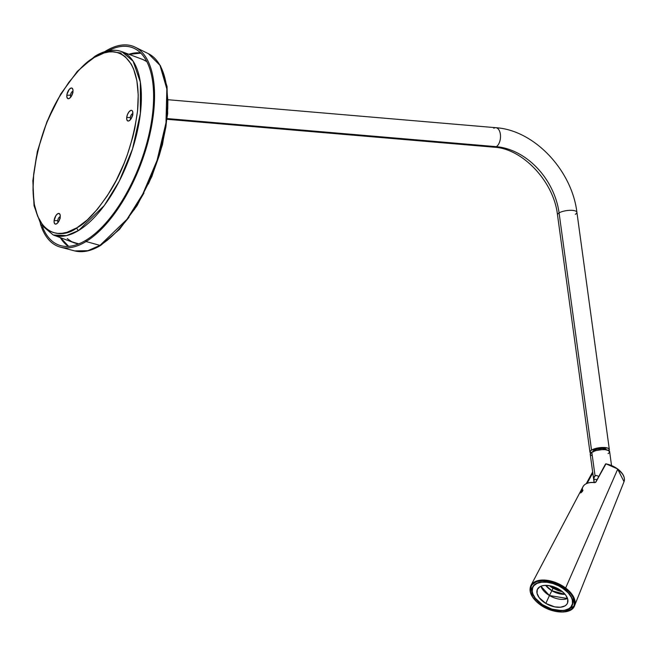<?xml version="1.0" encoding="UTF-8"?>
<svg xmlns="http://www.w3.org/2000/svg" width="657" height="657" viewBox="0 0 657 657"><rect width="100%" height="100%" fill="white"/><g stroke="black" fill="none" stroke-linecap="round" stroke-linejoin="round"><path stroke-width="0.99" d="M590.7 453.092A9.789 3.063 -7.8 0 1 589.945 452.115A9.789 3.063 -7.8 0 1 591.522 450.094L559.082 212.925A9.789 3.063 172.2 0 0 557.506 214.946A9.789 3.063 -7.8 0 1 559.082 212.925A65.495 50.54 58.6 0 0 496.306 146.667A9.789 5.42 94.9 0 1 494.171 147.201M605.04 449.659L604.925 448.821L605.04 449.659M593.066 452.041L593.041 451.203L594.018 450.308A6.775 2.119 -7.8 0 1 601.319 448.509A6.775 2.119 -7.8 0 1 606.345 449.807M589.945 452.115L557.506 214.946C553.884 181.414 522.192 148.441 494.22 147.209A9.789 5.42 -85.1 0 0 496.306 146.667L167.223 118.58L496.306 146.667A9.789 5.42 -85.1 0 0 500.511 136.04A9.789 5.42 -85.1 0 0 495.879 127.704L168.118 99.733M493.793 128.246A9.789 5.42 94.9 0 1 495.936 127.713A9.789 5.42 94.9 0 1 500.511 136.089A9.789 5.42 94.9 0 1 496.306 146.667A65.495 50.54 -121.4 0 1 559.082 212.925A9.789 3.063 -7.8 0 1 569.775 210.322A9.789 3.063 -7.8 0 1 576.903 212.293A9.789 3.063 -7.8 0 1 575.327 214.313M495.879 127.704C534.223 130.135 571.927 170.237 576.903 212.293A9.789 3.063 172.2 0 0 569.775 210.322A9.789 3.063 172.2 0 0 559.082 212.925L591.522 450.094A9.789 3.063 -7.8 0 1 602.214 447.491A9.789 3.063 -7.8 0 1 609.335 449.462A9.789 3.063 -7.8 0 1 608.867 450.612L605.245 449.675L601.738 449.659L596.129 450.538L591.809 452.221A9.789 3.063 172.2 0 0 590.232 454.242L594.092 482.46M608.645 450.842L609.138 448.986L607.659 448.066L599.545 447.713L591.522 450.094L590.101 451.392L590.709 453.1M592.926 451.638A6.775 2.119 -7.8 0 1 594.018 450.308L597.008 449.142L602.157 448.493L605.196 448.903L606.362 449.946M595.833 475.512L594.421 476.374L593.764 479.298L596.991 479.577L593.764 479.298L594.199 482.468L593.805 478.173L595.037 475.808L591.809 452.221L595.037 475.808L596.745 475.512L598.691 476.465L596.745 475.512M611.527 465.476L609.63 451.589A9.789 3.063 172.2 0 0 602.502 449.618A9.789 3.063 172.2 0 0 591.809 452.221L590.224 454.143M590.429 454.718L591.916 455.646M608.053 453.609L608.932 452.96M609.466 452.32L608.867 450.603M565.225 588.516C571.032 592.162 579.72 603.906 570.473 609.877C560.733 615.486 544.341 608.431 539.569 604.153L536.293 601.36L532.564 596.843L530.552 592.286L530.413 588.072L532.17 584.574L534.33 582.784L537.18 581.519L542.51 580.698L548.694 581.223L553.022 582.307L563.394 587.218L568.51 591.308L571.163 594.289L573.109 597.353L574.505 601.845L574.004 605.853L571.639 609.047L567.623 611.141L562.293 611.971L556.109 611.445L551.773 610.361L545.376 607.75L539.569 604.153C533.771 600.506 525.083 588.762 534.33 582.784C544.07 577.183 560.454 584.237 565.225 588.516L565.636 588.007L565.225 588.516M565.135 611.716L574.579 605.688L572.773 595.464L565.636 588.007L617.703 469.188L624.027 481.68A17.008 9.609 -155.2 0 0 617.703 469.188L617.703 469.188A17.008 9.609 -155.2 0 0 605.844 463.949A17.008 9.609 24.8 0 1 617.703 469.188L565.636 588.007A24.071 13.6 24.8 0 1 574.579 605.688L624.027 481.68C625.275 477.508 623.173 473.278 617.728 468.991L605.992 463.809L595.85 482.131L594.413 482.64A18.158 10.257 -155.2 0 0 583.005 486.681L530.889 585.535A24.071 13.6 24.8 0 1 565.636 588.007L548.858 580.599L537.902 580.648L530.889 585.535L532.433 596.622M540.703 603.463C545.055 607.364 559.994 613.794 568.872 608.686C577.306 603.233 569.381 592.532 564.092 589.206L558.803 585.929L552.972 583.547L547.084 582.266L541.655 582.192L537.147 583.342L533.96 585.609L532.704 587.654L532.244 591.308L532.909 594.01L535.291 598.198L542.378 604.637L551.831 609.121L561.415 610.583L564.774 610.222L568.872 608.686L570.843 607.052L572.444 603.865L572.321 600.022L571.278 597.262L568.371 593.099L564.092 589.206C559.748 585.305 544.801 578.874 535.923 583.983C527.497 589.428 535.414 600.137 540.703 603.463M622.039 473.418L617.613 469.008A16.556 9.354 -155.2 0 0 606.066 463.908L605.516 464.031L595.554 482.419M582.726 490.894L580.435 492.775L580.681 492.142L581.264 492.578L580.681 492.142L582.348 490.106L582.915 490.418L582.135 491.74L580.591 492.972L580.558 492.397L582.858 490.032M605.664 464.4L605.976 463.801L612.102 465.805L617.613 469.008M619.912 470.97L621.777 473.065M587.144 483.265L592.795 472.966L587.144 483.265M592.671 472.063L586.315 483.626M582.775 490.106L582.332 490.007A18.158 10.257 24.8 0 1 583.055 486.591A18.158 10.257 24.8 0 1 594.413 482.64L594.684 482.616A17.706 10.003 -155.2 0 0 591.086 482.567M594.782 482.649L595.85 482.131L605.516 464.031M539.446 604.062L539.454 604.177C551.642 613.769 571.533 614.886 574.579 605.688M551.896 590.733A15.431 8.722 24.8 0 1 545.704 585.371L551.896 590.733A19.57 2.932 -59.3 0 0 549.457 595.529L545.811 603.422A16.556 9.354 24.8 0 1 537.36 589.395A16.556 9.354 24.8 0 1 558.984 589.239A16.556 9.354 24.8 0 1 567.434 603.274A16.556 9.354 24.8 0 1 545.811 603.422L549.457 595.529L540.908 586.241A16.556 9.354 -155.2 0 0 549.457 595.529A19.57 2.932 120.7 0 1 551.896 590.733L565.094 594.314A15.431 8.722 24.8 0 1 551.896 590.733L553.03 588.278L551.896 590.733M553.03 588.278L549.424 585.674A15.431 8.722 -155.2 0 0 553.03 588.278L561.349 591.497M561.086 586.98A21.829 12.335 24.8 0 1 572.222 605.483A21.829 12.335 24.8 0 1 543.717 605.68A21.829 12.335 24.8 0 1 532.572 587.186A21.829 12.335 24.8 0 1 561.086 586.98L555.321 584.188L549.309 582.431L545.417 581.921L540.128 582.201L535.898 583.695L533.082 586.274L532.121 588.491L532.145 592.359L533.139 595.143L535.997 599.381L543.717 605.68L549.474 608.481L555.485 610.238L564.667 610.468L567.632 609.606L570.958 607.364L572.674 604.177L572.649 600.309L571.664 597.525L568.806 593.287L561.086 586.98M567.533 598.527L549.457 595.529A16.556 9.354 -155.2 0 0 567.533 598.527M558.984 589.239L563.87 592.984L565.693 595.086L567.763 599.348L567.492 603.159L566.474 604.703L564.921 605.918L560.446 607.232L554.746 606.879L545.811 603.422L539.101 597.583L537.04 593.32L537.311 589.51L539.882 586.742L541.918 585.888L544.357 585.436L550.057 585.789L558.984 589.239M561.053 591.431A16.565 9.354 24.8 0 1 551.839 587.268A16.565 9.354 24.8 0 1 549.852 585.748A16.565 9.354 24.8 0 0 551.839 587.268L551.839 587.268A16.565 9.354 24.8 0 0 561.053 591.431M562.047 591.357A15.054 8.508 24.8 0 1 552.315 587.268L550.492 585.88A15.054 8.508 24.8 0 0 552.315 587.268L553.194 586.611L552.315 587.268L562.047 591.357M140.828 53.135L129.125 54.383L134.833 53.143L140.828 53.135M128.813 54.268L140.623 52.93A103.896 47.14 -69.5 0 0 128.813 54.268M108.257 50.77A105.342 47.789 110.5 0 1 134.447 48.511A105.342 47.789 110.5 0 1 147.858 139.169A105.342 47.789 110.5 0 1 86.092 240.15A105.342 47.789 110.5 0 1 42.483 226.78A105.342 47.789 110.5 0 0 60.781 245.669A105.342 47.789 110.5 0 0 86.092 240.15L86.067 241.53A106.836 48.47 110.5 0 1 60.395 247.122A106.836 48.47 110.5 0 1 40.364 223.676A106.836 48.47 -69.5 0 0 86.067 241.53L86.092 240.15A105.342 47.789 110.5 0 0 152.547 114.031A105.342 47.789 110.5 0 0 108.257 50.77M99.954 245.39L87.866 250.695L74.635 250.9A105.399 47.813 -69.5 0 0 99.954 245.39L86.067 241.53A106.836 48.47 -69.5 0 0 153.754 111.008A106.836 48.47 -69.5 0 0 105.391 51.238A106.836 48.47 -69.5 0 0 104.611 51.722A106.836 48.47 110.5 0 1 105.391 51.238L105.391 51.238A106.836 48.47 110.5 0 1 135.112 47.156A106.836 48.47 110.5 0 1 148.712 139.103A106.836 48.47 110.5 0 1 86.067 241.53L99.954 245.39A105.399 47.813 -69.5 0 0 161.762 144.343A105.399 47.813 -69.5 0 0 148.342 53.644L159.963 65.314L166.837 88.95L165.991 122.818L157.064 160.398L142.791 194.045L126.965 219.339L99.954 245.39A1.659 1.281 58.6 0 0 100.85 245.283A1.659 1.281 -121.4 0 1 99.954 245.39M101.367 244.388A1.659 1.281 -121.4 0 1 100.85 245.283C91.405 251.04 82.667 252.912 74.635 250.9L60.395 247.122M166.402 84.901L167.847 100.283L167.749 108.75L165.909 126.867L161.951 145.944L159.216 155.61L152.391 174.762L148.351 184.05M143.957 193.035L134.25 209.731M129.035 217.286L118.129 230.435L106.935 240.577M68.624 246.359L63.023 241.152L60.608 237.735L68.624 246.359M60.304 237.62A103.896 47.14 -69.5 0 0 68.336 246.375M132.246 113.825A3.014 1.363 110.5 0 1 132.854 113.645A3.014 1.363 -69.5 0 0 132.246 113.825A3.014 1.363 -69.5 0 0 130.332 117.504L126.702 117.554A5.65 2.562 110.5 0 1 129.486 111.288A5.65 2.562 110.5 0 1 132.698 111.583A5.65 2.562 110.5 0 1 132.837 113.809L132.041 116.921L130.472 119.615L128.673 120.978L127.647 120.904L126.744 119.336L126.702 117.554L127.507 114.441L129.068 111.747L130.874 110.384L131.901 110.458L132.607 111.337L132.837 113.809A5.65 2.562 110.5 0 1 129.289 120.691A5.65 2.562 110.5 0 1 126.702 117.554L130.332 117.504A3.014 1.363 -69.5 0 0 130.759 119.237A3.014 1.363 110.5 0 1 130.332 117.504A3.014 1.363 110.5 0 1 132.246 113.825L132.813 114.031L132.246 113.825M59.639 216.909A3.014 1.363 110.5 0 1 60.247 216.736A3.014 1.363 -69.5 0 0 59.639 216.909A3.014 1.363 -69.5 0 0 57.734 220.588L54.104 220.645A5.65 2.562 110.5 0 1 56.888 214.379A5.65 2.562 110.5 0 1 60.091 214.675A5.65 2.562 110.5 0 1 60.239 216.9L59.434 220.013L57.873 222.698L56.067 224.07L55.04 223.988L54.137 222.419L54.104 220.645L55.886 215.627L57.676 213.747L59.294 213.55L60.198 215.118L60.239 216.9A5.65 2.562 110.5 0 1 56.691 223.782A5.65 2.562 110.5 0 1 54.104 220.645L57.734 220.588A3.014 1.363 -69.5 0 0 58.161 222.329A3.014 1.363 110.5 0 1 57.734 220.588A3.014 1.363 110.5 0 1 59.639 216.909L60.206 217.122L59.639 216.909M72.377 91.504A3.014 1.363 110.5 0 1 72.993 91.323A3.014 1.363 -69.5 0 0 72.377 91.504A3.014 1.363 -69.5 0 0 70.471 95.183L66.842 95.232A5.65 2.562 110.5 0 1 69.626 88.974A5.65 2.562 110.5 0 1 72.828 89.262A5.65 2.562 110.5 0 1 72.976 91.495L72.171 94.6L70.611 97.293L68.804 98.657L67.778 98.583L66.883 97.014L66.998 94.214L69.207 89.434L71.005 88.063L72.032 88.145L72.935 89.713L72.976 91.495A5.65 2.562 110.5 0 1 69.428 98.369A5.65 2.562 110.5 0 1 66.842 95.232L70.471 95.183A3.014 1.363 -69.5 0 0 70.899 96.924A3.014 1.363 110.5 0 1 70.471 95.183A3.014 1.363 110.5 0 1 72.377 91.504L72.952 91.717L72.377 91.504M97.827 55.287A97.868 44.405 110.5 0 1 121.759 51.632A97.868 44.405 110.5 0 1 136.549 134.578A97.868 44.405 110.5 0 1 78.651 230.467A97.868 44.405 110.5 0 1 53.242 234.984L66.497 235.617L78.651 230.467A2.258 1.741 -121.4 0 1 76.968 227.749C61.429 240.429 27.996 236.857 33.688 174.261C38.049 142.881 47.279 115.952 61.38 93.483C74.397 73.839 85.353 61.832 94.263 57.463A2.258 1.741 -121.4 0 1 94.986 56.231A2.258 1.741 -121.4 0 1 95.717 56.034L96.144 55.804M143.012 59.582L146.84 61.635A97.868 44.405 -69.5 0 0 142.495 59.385L121.759 51.632C113.595 48.782 104.668 50.318 94.978 56.239L77.337 71.334L60.797 93.902L46.984 121.611L37.334 151.562L32.85 180.626L34.041 205.789L40.939 224.587L53.242 234.984L73.986 242.737A97.868 44.405 -69.5 0 0 78.741 243.887L71.753 241.743L67.244 238.606M94.986 56.231A2.258 1.741 58.6 0 0 94.263 57.463C109.801 44.775 143.234 48.355 137.543 110.943C133.182 142.331 123.951 169.251 109.85 191.721C96.842 211.373 85.878 223.38 76.968 227.749A2.258 1.741 58.6 0 0 78.651 230.467L104.274 205.542L119.245 181.201L132.517 148.95L140.376 113.406L140.343 82.158L133.116 61.2L121.759 51.632M94.263 57.463L83.965 65.273L78.815 70.315L68.763 82.437L59.36 96.875L55.016 104.783L47.247 121.627L43.896 130.39L38.434 148.186L36.373 157.048L33.688 174.261L32.998 190.267L34.336 204.434L37.638 216.235L42.787 225.195L45.99 228.505L49.579 230.985L53.513 232.619L57.759 233.383L62.267 233.276L67.006 232.291L76.968 227.749L87.266 219.939L97.499 209.148L107.272 195.811L116.215 180.42L123.984 163.585L127.335 154.822L132.796 137.026L134.857 128.164L137.543 110.943L138.233 94.945L136.894 80.77L133.593 68.977L131.244 64.115L125.241 56.699L121.652 54.219L117.718 52.593L113.48 51.829L108.963 51.936L104.225 52.921L94.263 57.463M71.728 95.651L72.993 92.555M131.589 117.973L132.854 114.876M58.99 221.064L60.247 217.968M72.722 92.916A3.014 1.363 -69.5 0 0 71.736 95.544M59.984 218.321A3.014 1.363 -69.5 0 0 58.999 220.957M132.591 115.238A3.014 1.363 -69.5 0 0 131.605 117.866M494.22 147.209L167.149 119.295M609.335 449.462L576.903 212.293M586.258 483.651L592.663 471.981M583.005 486.681C584.976 483.412 588.836 482.024 594.569 482.501L595.546 482.222M539.454 604.177C531.324 597.706 528.466 591.489 530.889 585.535M135.112 47.156L148.342 53.644L160.456 65.733L167.034 86.428L167.691 113.62L162.468 144.655L151.907 176.405L137.083 205.641L119.492 229.4L100.85 245.283M112.142 51.772L121.233 53.045"/></g></svg>

